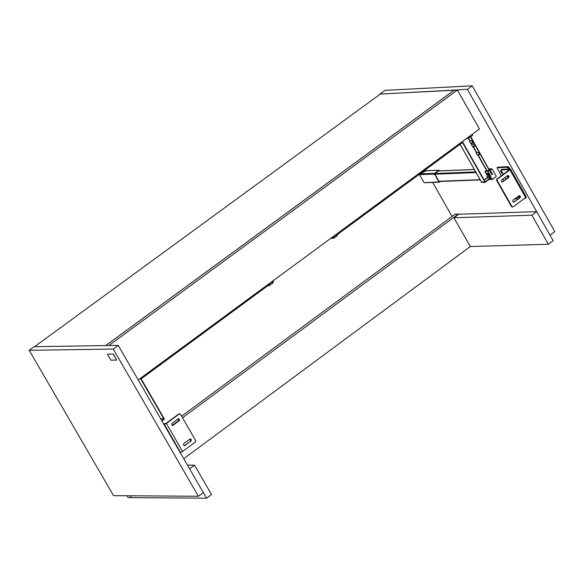 <?xml version="1.0" encoding="UTF-8"?>
<svg xmlns="http://www.w3.org/2000/svg" width="584" height="584" viewBox="0 0 584 584"><rect width="100%" height="100%" fill="white"/><g stroke="black" fill="none" stroke-linecap="round" stroke-linejoin="round"><path stroke-width="0.88" d="M107.419 354.211L110.872 360.182L116.691 360.102L113.384 354.013L107.419 354.211L113.384 354.013M116.691 360.102L113.23 354.13M453.958 217.774L531.871 215.189L536.674 211.634L553.143 240.71L548.354 244.273L470.303 246.536L453.958 217.774L458.717 214.262L536.674 211.634M531.871 215.189L548.354 244.273M525.162 197.954L525.184 198.509L524.33 198.567M525.242 198.429L526.045 197.253M518.234 198.786L514.614 198.867M504.058 180.712L503.014 178.879M501.298 175.85L497.021 167.776L507.401 167.331L508.788 169.053M510.036 169.002L508.306 166.666L497.867 167.192M501.401 171.404L501.999 172.243M501.751 171.791L500.43 171.032L501.97 173.397L502.167 172.528M497.283 179.171L509.912 169.849L525.636 197.596L513.022 206.933L512.029 206.685L497.079 180.31L497.283 179.171L496.78 179.186L509.642 169.579L501.079 169.886L501.678 169.44M503.24 174.419L501.079 169.886M504.956 177.448L505.992 179.281M507.956 177.835L506.912 175.996M519.818 197.487L516.482 197.48M501.831 169.331L510.306 168.988L509.912 169.849M507.686 175.477L508.554 177.01M496.78 179.186L496.575 180.325L511.526 206.699L512.65 207.064M525.636 197.596L526.257 196.808L510.54 169.075M513.504 202.217L519.505 197.845L519.125 195.589M502.101 182.091L508.102 177.718L507.722 175.47M502.897 181.923L501.481 181.66L501.561 179.982L507.956 175.426L508.963 176.076L508.766 177.558L502.393 181.938M514.307 202.042L512.883 201.779L512.971 200.108L519.366 195.552L520.446 196.406L520.169 197.684L513.803 202.064M268.903 284.663L269.465 285.364L272.509 283.13L269.501 285.532M272.129 281.473L268.91 284.51M268.713 284.663L271.918 281.765L272.918 282.817L273.166 280.707M333.223 236.535L336.844 234.439L337.369 235.418L333.902 237.951L332.092 237.367M336.749 234.461L333.508 236.666M333.902 237.951L333.544 238.265L331.851 237.549M272.947 282.977L273.246 280.649M334.384 237.805L337.391 235.607L336.953 234.454M337.194 234.68L462.477 142.525L462.192 142.029L484.8 181.88L485.1 181.653L462.484 141.781M160.666 418.794L164.111 418.553L140.839 378.301L141.167 378.863L268.779 284.999M211.51 494.517L194.545 465.171L189.603 468.835L206.568 498.189L211.51 494.517M127.071 495.743L128.144 497.59L131.203 497.612L130.137 495.765L131.203 497.612L206.568 498.189M194.545 465.171L187.471 465.156M490.502 177.215L490.246 177.536L490.596 177.777L490.545 177.295M490.246 177.536L489.918 178.39L484.961 182.047L481.413 181.989L484.8 181.88M481.669 182.317L485.158 182.391L490.575 178.149M457.104 145.496L462.433 141.613M472.814 142.62L470.616 143.131M474.376 146.277L472.682 146.774M479.5 154.402L477.303 154.913M470.675 143.233L472.93 142.825L471.653 140.569L469.397 140.978L470.675 143.233M477.354 155.016L479.617 154.607L478.34 152.351L476.077 152.76L477.354 155.016M472.741 146.869L474.493 146.482L473.12 144.058L471.916 144.109L471.361 144.445L472.741 146.869M470.229 136.612L489.363 170.345M491.443 173.711L470.543 136.4M161.717 420.611L163.87 418.728M146.204 374.089L140.452 378.388L163.805 418.779M164.272 418.728L164.476 419.078L161.921 420.962M488.071 171.411L484.954 171.535L486.414 170.462L489.523 170.338L488.071 171.411L490.567 175.806L490.049 176.076L490.567 175.806M487.377 175.791L484.954 171.535M488.406 176.485L487.085 176.536L487.217 174.404L486.684 173.2L488.012 173.149L489.064 177.952L490.312 177.2L488.012 173.149M490.21 176.076L492.378 179.449L496.071 176.806L496.196 176.127L492.151 168.988L489.553 169.929M489.523 170.338L492.02 174.733L492.604 174.302L490.115 169.9M492.604 174.302L491.794 174.331M490.458 177.938L491.086 177.916L490.049 176.076M487.085 176.536L487.735 178.003L489.064 177.952M423.239 172.338L423.926 172.083L423.239 172.338M424.626 182.661L439.007 181.923L434.532 174.054L419.516 174.645L419.473 174.156M423.984 182.5L419.516 174.645M440.504 181.449L439.424 182.164L424.4 182.741M419.808 173.908L434.664 173.317L438.788 170.287L439.657 170.849M423.451 171.477L425.692 170.9L423.451 171.477M420.283 173.806L422.524 173.229L420.283 173.806M434.664 173.317L434.532 174.054M439.007 181.923L439.424 182.164M439.949 181.471L439.285 181.814L434.73 173.806L439 170.521L439.329 170.864M425.291 171.192L424.013 171.455M422.123 173.521L420.845 173.784M466.799 138.291L467.353 138.547L472.602 135.532L472.244 134.283M466.521 138.496L466.952 138.561M198.399 496.269L203.341 492.604L118.231 345.399L113.252 349.049L29.2 350.305L113.544 495.648L198.399 496.269L113.252 349.049M118.231 345.399L34.135 346.706L29.2 350.305M180.098 452.41L180.551 452.41L164.352 424.407L166.374 423.488L182.566 451.498L195.552 441.884L195.764 440.73L180.398 414.129L178.887 413.888L165.885 423.488L163.578 423.838M164.352 424.407L163.907 424.407M179.376 413.888L166.374 423.488M182.566 451.498L180.551 452.41M178.887 413.888L179.762 413.749M190.15 438.986L190.508 441.263L184.274 445.782M178.412 418.684L178.784 420.962L172.543 425.481M179.273 420.962L179.536 419.129L178.054 418.859L171.878 423.517L171.798 424.838L172.806 425.51L178.784 420.962M190.997 441.263L191.377 439.628L190.574 438.971L189.785 439.161L183.748 443.65L183.456 444.928L184.537 445.811L190.508 441.263M458.717 214.262L455.352 214.029L181.595 416.195M458.52 213.919L182.507 417.779M179.259 420.181L172.251 425.356M183.741 458.71L470.303 246.536M452.045 216.467L432.693 182.427M426.035 170.725L425.481 169.74M380.294 94.075L467.397 89.352L472.222 85.811L554.8 231.622L550.011 235.177L467.397 89.352M380.169 93.856L384.951 90.367L472.222 85.811M138.211 379.965L479.471 128.969L457.403 90.045L454.199 90.213L105.762 345.597M457.403 90.045L108.85 345.546M34.573 346.699L380.366 94.024L454.14 90.213L105.704 345.597M498.021 167.082L497.115 167.747M508.306 166.666L507.401 167.331M509.102 167.345L508.197 168.01M512.029 206.685L511.526 206.699M496.575 180.325L497.079 180.31M519.505 197.845L520.015 197.823M508.102 177.718L508.606 177.704M268.056 285.532L269.166 285.503L268.859 285.029M271.75 282.108L272.75 282.941L272.546 283.291M333.588 236.622L334.136 237.987M337.216 234.71L337.391 235.607L333.946 238.111L333.464 236.644M333.413 237.995L330.865 238.272M272.786 283.109L273.21 282.335M272.918 282.817L269.487 285.554L267.917 285.634M273.129 282.335L273.276 280.627M487.611 177.726L484.275 180.193M481.836 181.989L481.785 182.522M460.082 144.285L481.486 182.004M487.509 177.492L484.143 179.967M471.222 142.898L471.916 144.109M473.288 146.533L476.632 152.424M477.909 154.68L486.852 170.44M468.368 137.861L469.945 140.642M469.697 140.759L468.142 138.014M476.383 152.541L473.04 146.65M486.538 170.455L477.661 154.797M471.66 144.226L470.974 143.014M487.217 174.404L488.545 174.346M476.062 172.565L434.949 174.193M434.927 173.521L475.683 171.9M491.553 168.842L488.99 168.944M474.339 169.528L438.387 170.973M438.971 181.266L480.099 179.682M489.312 179.325L491.991 179.222M438.788 170.287L423.926 170.886M184.639 445.607L185.128 445.607M172.9 425.305L173.39 425.305M526.082 197.845L525.184 198.509M497.926 167.112L497.021 167.776M501.729 169.36L500.984 169.915M330.748 238.352L333.938 238.133M481.69 182.485L460.039 144.321M438.482 170.9L474.303 169.462M488.954 168.878L491.764 168.761M439.11 181.507L480.238 179.916M488.969 179.58L492.37 179.449M439.015 170.207L424.028 170.805M466.791 138.62L467.193 138.598"/></g></svg>

